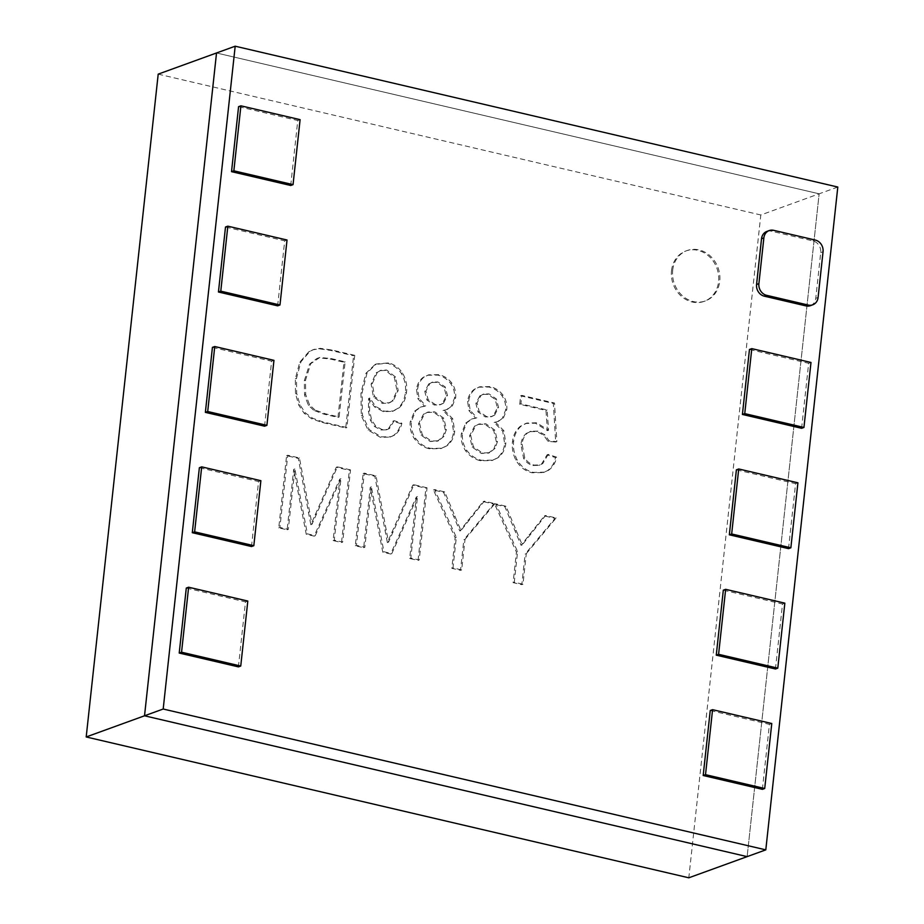 <?xml version="1.0" encoding="UTF-8"?>
<svg xmlns="http://www.w3.org/2000/svg" width="924" height="924" viewBox="0 0 924 924"><rect width="100%" height="100%" fill="white"/><g stroke="black" fill="none" stroke-linecap="round" stroke-linejoin="round"><path stroke-width="0.69" stroke-dasharray="4.62 3.46" d="M788.53 548.648L795.587 483.656L736.393 469.819M795.587 483.656L797.92 482.813M251.49 546.534L258.547 481.543L199.365 467.717M258.547 481.543L260.88 480.699M290.714 185.493L297.771 120.501L238.577 106.664M297.771 120.501L300.104 119.658M238.415 666.885L245.472 601.894L186.29 588.057M245.472 601.894L247.805 601.05M801.605 428.297L808.662 363.305L749.468 349.468M808.662 363.305L810.995 362.462M775.455 668.988L782.513 604.007L723.319 590.17M782.513 604.007L784.846 603.153M264.564 426.183L271.621 361.203L212.428 347.366M271.621 361.203L273.954 360.348M277.639 305.844L284.696 240.852L225.502 227.015M284.696 240.852L287.029 240.009M762.381 789.339L769.438 724.358L710.244 710.521M769.438 724.358L771.771 723.504M810.394 305.671A9.991 8.662 70.1 0 0 815.753 298.325L820.72 252.599A9.991 8.662 70.1 0 0 812.993 240.921L771.344 231.185A9.991 8.662 70.1 0 0 766.885 231.416M837.802 187.041L819.138 193.809L747.135 856.629L819.138 193.809L760.81 214.98L688.807 877.8M216.528 52.98L819.138 193.809L216.528 52.98M158.2 74.139L760.81 214.98M671.517 270.674A26.796 23.262 -109.9 0 1 685.908 250.97A26.796 23.262 -109.9 0 1 716.909 268.237A26.796 23.262 -109.9 0 1 704.192 301.363A26.796 23.262 -109.9 0 1 671.517 270.674M672.684 270.247A26.796 23.262 -109.9 0 1 687.075 250.554A26.796 23.262 -109.9 0 1 718.075 267.81A26.796 23.262 -109.9 0 1 705.359 300.935A26.796 23.262 -109.9 0 1 672.684 270.247M494.64 415.095L491.961 416.435L486.474 416.528L479.175 411.515L477.05 402.91L481.023 395.426L483.772 394.005L489.027 393.89L496.35 398.925L498.556 407.426L494.64 415.095L493.474 415.523L497.389 407.854L495.183 399.353L487.86 394.305L482.605 394.433L479.856 395.842L475.883 403.326L478.008 411.931L485.308 416.943L490.794 416.863L493.474 415.523M498.556 407.426L497.389 407.854M486.474 416.528L485.308 416.943M479.175 411.515L478.008 411.931M477.05 402.91L475.883 403.326M481.023 395.426L479.856 395.842M489.027 393.89L487.86 394.305M496.35 398.925L495.183 399.353M495.102 448.336L489.628 452.691L482.467 453.014L473.354 446.685L470.72 435.412L475.744 425.733L479.209 423.966L485.92 423.816L494.906 430.157L497.528 441.383L495.102 448.336L493.936 448.764L496.361 441.799L493.739 430.584L484.753 424.243L478.043 424.393L474.578 426.16L469.554 435.839L472.187 447.112L481.3 453.43L488.461 453.118L493.936 448.764M497.528 441.383L496.361 441.799M489.628 452.691L488.461 453.118M482.467 453.014L481.3 453.43M473.354 446.685L472.187 447.112M470.72 435.412L469.554 435.839M475.744 425.733L474.578 426.16M485.92 423.816L484.753 424.243M494.906 430.157L493.739 430.584M503.384 418.052L506.779 409.655C507.264 404.446 506.029 399.618 503.06 395.195C499.514 390.598 495.125 387.733 489.905 386.613L479.868 386.752L475.456 388.865C471.644 391.753 469.415 395.795 468.745 401.016L470.201 410.325L476.865 417.764L472.453 418.815L466.886 422.603L462.474 433.391C461.885 439.478 463.317 445.137 466.747 450.346C470.766 455.682 475.768 459.009 481.762 460.325L493.012 460.164L498.151 457.657C502.552 454.204 505.116 449.411 505.832 443.266L503.869 430.711L495.31 422.072L498.694 421.194L502.217 418.468L497.528 421.621L494.144 422.499L502.702 431.138L504.666 443.693C503.95 449.826 501.386 454.631 496.985 458.085L491.845 460.591L480.596 460.741C474.601 459.436 469.6 456.109 465.581 450.773C462.15 445.553 460.718 439.905 461.307 433.806L465.719 423.03L471.286 419.242L475.698 418.191L469.034 410.741L467.579 401.443C468.249 396.223 470.478 392.169 474.289 389.293L478.701 387.179L488.738 387.041C493.959 388.161 498.348 391.025 501.894 395.622C504.862 400.046 506.098 404.862 505.613 410.071L502.217 418.468M495.31 422.072L494.144 422.499M506.779 409.655L505.613 410.071M503.06 395.195L501.894 395.622M489.905 386.613L488.738 387.041M475.456 388.865L474.289 389.293M468.745 401.016L467.579 401.443M470.201 410.325L469.034 410.741M476.865 417.764L475.698 418.191M466.886 422.603L465.719 423.03M462.474 433.391L461.307 433.806M466.747 450.346L465.581 450.773M481.762 460.325L480.596 460.741M498.151 457.657L496.985 458.085M505.832 443.266L504.666 443.693M503.869 430.711L502.702 431.138M377.304 372.418L381.046 370.224L386.694 370.016L395.541 377.038L398.175 390.482L393.174 400.797L389.558 402.76L383.344 402.922L374.59 396.465L372.28 383.668L377.304 372.418L376.137 372.846L371.113 384.095L373.423 396.881L382.178 403.349L388.392 403.187L392.007 401.224L397.008 390.91L394.375 377.466L385.527 370.443L379.88 370.651L376.137 372.846M372.28 383.668L371.113 384.095M386.694 370.016L385.527 370.443M395.541 377.038L394.375 377.466M398.175 390.482L397.008 390.91M393.174 400.797L392.007 401.224M383.344 402.922L382.178 403.349M374.59 396.465L373.423 396.881M394.213 420.663L389.489 428.505L387.422 429.441L382.062 429.544L375.745 426.149L371.679 420.074L369.6 410.926L369.796 398.048L375.675 406.456L384.465 411.215L393.543 410.949L398.995 407.946C403.384 403.938 405.879 398.66 406.514 392.123C407.322 385.4 405.994 379.048 402.529 373.065C398.914 367.694 394.225 364.31 388.473 362.913L376.334 363.964L367.082 372.892L362.116 392.561L362.462 415.246L369.242 429.625L381.45 436.879L391.037 436.694L394.571 435.123C398.359 432.293 400.797 428.343 401.882 423.273L394.213 420.663L393.047 421.09L400.716 423.689C399.63 428.759 397.193 432.709 393.405 435.539L389.87 437.11L380.284 437.306L368.075 430.053L361.296 415.661L360.949 392.977L365.916 373.308L375.167 364.391L387.306 363.34C393.058 364.726 397.747 368.11 401.363 373.492C404.827 379.475 406.156 385.828 405.347 392.55C404.712 399.087 402.217 404.366 397.828 408.373L392.377 411.376L383.298 411.642L374.509 406.883L368.63 398.463L368.433 411.353L370.512 420.501L374.578 426.576L380.896 429.972L386.255 429.868L388.323 428.932L393.047 421.09M401.882 423.273L400.716 423.689M389.489 428.505L388.323 428.932M382.062 429.544L380.896 429.972M375.745 426.149L374.578 426.576M371.679 420.074L370.512 420.501M369.6 410.926L368.433 411.353M369.565 399.803L368.399 400.231M369.796 398.048L368.63 398.463M375.675 406.456L374.509 406.883M384.465 411.215L383.298 411.642M398.995 407.946L397.828 408.373M406.514 392.123L405.347 392.55M402.529 373.065L401.363 373.492M388.473 362.913L387.306 363.34M376.334 363.964L375.167 364.391M367.082 372.892L365.916 373.308M362.116 392.561L360.949 392.977M362.462 415.246L361.296 415.661M369.242 429.625L368.075 430.053M381.45 436.879L380.284 437.306M394.571 435.123L393.405 435.539M315.026 409.99L309.528 404.862L305.705 394.606L305.486 380.284L310.764 363.663L319.877 357.438L331.3 358.593L345.126 361.815L339.131 416.99L325.086 413.709L315.026 409.99L313.86 410.418L323.92 414.125L337.965 417.405L343.959 362.243L330.134 359.009L318.711 357.854L316.828 358.489L309.598 364.091L304.319 380.711L304.539 395.022L308.362 405.289L313.86 410.418M339.131 416.99L337.965 417.405M309.528 404.862L308.362 405.289M305.705 394.606L304.539 395.022M305.486 380.284L304.319 380.711M310.764 363.663L309.598 364.091M319.877 357.438L318.711 357.854M345.126 361.815L343.959 362.243M354.747 355.336L332.097 350.034L320.27 348.336L314.01 349.387L310.071 351.247L300.947 361.769L296.5 378.332L296.662 393.324L300.011 404.885L305.29 412.843L312.739 418.295L323.169 421.991L346.904 427.546L354.747 355.336L353.58 355.752L345.738 427.962L322.002 422.418L311.573 418.722L304.123 413.259L298.845 405.313L295.495 393.751L295.334 378.759L299.78 362.196L308.905 351.674L312.843 349.815L319.103 348.764L330.931 350.462L353.58 355.752M346.904 427.546L345.738 427.962M320.27 348.336L319.103 348.764M310.071 351.247L308.905 351.674M300.947 361.769L299.78 362.196M296.5 378.332L295.334 378.759M296.662 393.324L295.495 393.751M300.011 404.885L298.845 405.313M305.29 412.843L304.123 413.259M312.739 418.295L311.573 418.722M323.169 421.991L322.002 422.418M465.015 539.339L494.883 503.638L484.303 501.166L460.961 530.561L444.733 491.914L434.592 489.547L456.317 537.306L452.991 567.89L461.688 569.923L465.015 539.339L463.848 539.766L460.522 570.351L451.824 568.318L455.151 537.733L433.425 489.974L443.566 492.342L459.794 530.988L483.137 501.593L493.716 504.065L463.848 539.766M461.688 569.923L460.522 570.351M494.883 503.638L493.716 504.065M484.303 501.166L483.137 501.593M468.965 519.912L467.798 520.327M460.961 530.561L459.794 530.988M444.733 491.914L443.566 492.342M434.592 489.547L433.425 489.974M456.317 537.306L455.151 537.733M452.991 567.89L451.824 568.318M427.05 487.791L413.952 484.73L388.53 542.169L375.999 475.86L364.287 473.123L356.445 545.333L364.83 547.285L371.402 486.856L383.945 551.755L391.799 553.591L417.498 496.569L410.822 558.038L419.207 560.002L427.05 487.791L425.883 488.207L418.041 560.418L409.655 558.466L416.331 496.985L390.633 554.019L382.779 552.182L370.235 487.271L363.663 547.713L355.278 545.749L363.12 473.538L374.832 476.276L387.364 542.596L412.785 485.146L425.883 488.207M419.207 560.002L418.041 560.418M413.952 484.73L412.785 485.146M388.53 542.169L387.364 542.596M375.999 475.86L374.832 476.276M364.287 473.123L363.12 473.538M356.445 545.333L355.278 545.749M364.83 547.285L363.663 547.713M371.402 486.856L370.235 487.271M383.945 551.755L382.779 552.182M391.799 553.591L390.633 554.019M417.498 496.569L416.331 496.985M410.822 558.038L409.655 558.466M526.299 553.661L556.167 517.96L545.576 515.488L522.233 544.883L506.006 506.248L495.876 503.869L517.59 551.628L514.275 582.212L522.972 584.245L526.299 553.661L525.132 554.088L521.806 584.673L513.109 582.64L516.424 552.055L494.71 504.296L504.839 506.664L521.067 545.31L544.409 515.915L555.001 518.387L525.132 554.088M522.972 584.245L521.806 584.673M556.167 517.96L555.001 518.387M545.576 515.488L544.409 515.915M530.249 534.234L529.082 534.649M522.233 544.883L521.067 545.31M506.006 506.248L504.839 506.664M495.876 503.869L494.71 504.296M517.59 551.628L516.424 552.055M514.275 582.212L513.109 582.64M350.519 469.9L337.422 466.839L311.989 524.289L299.457 457.969L287.757 455.232L279.903 527.442L288.3 529.406L294.86 468.965L307.415 533.864L315.257 535.701L340.956 478.678L334.28 540.147L342.677 542.111L350.519 469.9L349.353 470.328L341.51 542.538L333.114 540.575L339.789 479.106L314.091 536.128L306.248 534.291L293.693 469.392L287.133 529.822L278.748 527.87L286.59 455.659L298.29 458.396L310.822 524.705L336.255 467.267L349.353 470.328M342.677 542.111L341.51 542.538M337.422 466.839L336.255 467.267M311.989 524.289L310.822 524.705M299.457 457.969L298.29 458.396M287.757 455.232L286.59 455.659M279.903 527.442L278.748 527.87M288.3 529.406L287.133 529.822M294.86 468.965L293.693 469.392M307.415 533.864L306.248 534.291M315.257 535.701L314.091 536.128M340.956 478.678L339.789 479.106M334.28 540.147L333.114 540.575M443.543 403.153L440.863 404.493L435.377 404.585L428.078 399.572L425.952 390.968L429.914 383.483L432.675 382.062L437.93 381.947L445.252 386.983L447.459 395.484L443.543 403.153L442.377 403.58L446.292 395.911L444.086 387.41L436.763 382.363L431.508 382.49L428.748 383.91L424.786 391.383L426.911 399.988L434.211 405.001L439.697 404.92L442.377 403.58M447.459 395.484L446.292 395.911M435.377 404.585L434.211 405.001M428.078 399.572L426.911 399.988M425.952 390.968L424.786 391.383M429.914 383.483L428.748 383.91M437.93 381.947L436.763 382.363M445.252 386.983L444.086 387.41M443.994 436.394L438.53 440.748L431.369 441.071L422.256 434.742L419.623 423.469L424.647 413.79L428.112 412.023L434.811 411.873L443.809 418.214L446.431 429.441L443.994 436.394L442.827 436.821L445.264 429.856L442.642 418.641L433.645 412.3L426.946 412.451L423.481 414.218L418.457 423.897L421.09 435.169L430.203 441.487L437.364 441.175L442.827 436.821M446.431 429.441L445.264 429.856M438.53 440.748L437.364 441.175M431.369 441.071L430.203 441.487M422.256 434.742L421.09 435.169M419.623 423.469L418.457 423.897M424.647 413.79L423.481 414.218M434.811 411.873L433.645 412.3M443.809 418.214L442.642 418.641M452.275 406.11L455.671 397.713C456.167 392.504 454.931 387.687 451.952 383.252C448.417 378.655 444.028 375.791 438.808 374.67L428.771 374.809L424.347 376.923C420.547 379.81 418.306 383.853 417.648 389.073L419.103 398.383L425.768 405.821L421.356 406.872L415.788 410.66L411.376 421.448C410.787 427.535 412.208 433.194 415.65 438.403C419.669 443.739 424.67 447.066 430.665 448.383L441.915 448.221L447.054 445.726C451.455 442.261 454.019 437.468 454.735 431.323L452.772 418.768L444.201 410.129L447.597 409.251L451.108 406.525L446.431 409.678L443.035 410.556L451.605 419.196L453.568 431.751C452.852 437.884 450.288 442.688 445.888 446.142L440.748 448.648L429.498 448.798C423.504 447.493 418.503 444.167 414.483 438.831C411.041 433.61 409.621 427.962 410.21 421.864L414.622 411.088L420.189 407.299L424.601 406.248L417.937 398.798L416.481 389.501C417.14 384.28 419.381 380.226 423.18 377.35L427.604 375.236L437.641 375.098C442.862 376.218 447.251 379.083 450.785 383.679C453.765 388.103 455.001 392.919 454.504 398.128L451.108 406.525M444.201 410.129L443.035 410.556M455.671 397.713L454.504 398.128M451.952 383.252L450.785 383.679M438.808 374.67L437.641 375.098M424.347 376.923L423.18 377.35M417.648 389.073L416.481 389.501M419.103 398.383L417.937 398.798M425.768 405.821L424.601 406.248M415.788 410.66L414.622 411.088M411.376 421.448L410.21 421.864M415.65 438.403L414.483 438.831M430.665 448.383L429.498 448.798M447.054 445.726L445.888 446.142M454.735 431.323L453.568 431.751M452.772 418.768L451.605 419.196M548.244 454.389L542.758 463.594L539.997 464.911L534.107 465.084C530.214 464.067 527.096 461.7 524.763 457.946L522.118 444.201C522.51 439.628 524.243 435.932 527.292 433.137L530.942 431.231L537.93 431.127L544.767 434.719L549.145 440.921L556.849 441.603L554.504 403.026L521.806 395.38L520.882 403.857L547.124 409.99L548.567 430.226L536.625 422.788L526.853 423.053L521.379 425.941C516.897 429.764 514.31 434.927 513.629 441.406C512.97 447.701 514.091 453.753 516.99 459.563C520.882 466.447 526.322 470.72 533.31 472.372L544.363 472.164L548.556 470.281C552.806 467.186 555.497 462.82 556.629 457.161L548.244 454.389L547.077 454.816L555.463 457.588C554.331 463.236 551.64 467.613 547.389 470.697L543.197 472.58L532.143 472.788C525.155 471.136 519.715 466.874 515.823 459.99C512.924 454.181 511.804 448.128 512.462 441.834C513.143 435.343 515.731 430.191 520.212 426.368L525.687 423.469L535.458 423.215L547.401 430.653L545.957 410.418L519.715 404.285L520.639 395.807L553.337 403.453L555.682 442.03L547.978 441.337L543.601 435.135L536.763 431.543L529.775 431.658L526.126 433.552C523.076 436.359 521.344 440.043 520.951 444.617L523.596 458.373C525.929 462.116 529.048 464.495 532.94 465.5L538.831 465.338L541.591 464.01L547.077 454.816M556.629 457.161L555.463 457.588M542.758 463.594L541.591 464.01M534.107 465.084L532.94 465.5M524.763 457.946L523.596 458.373M522.118 444.201L520.951 444.617M527.292 433.137L526.126 433.552M537.93 431.127L536.763 431.543M544.767 434.719L543.601 435.135M549.145 440.921L547.978 441.337M556.849 441.603L555.682 442.03M554.504 403.026L553.337 403.453M521.806 395.38L520.639 395.807M520.882 403.857L519.715 404.285M547.124 409.99L545.957 410.418M548.567 430.226L547.401 430.653M536.625 422.788L535.458 423.215M521.379 425.941L520.212 426.368M513.629 441.406L512.462 441.834M516.99 459.563L515.823 459.99M533.31 472.372L532.143 472.788M548.556 470.281L547.389 470.697M771.344 231.185L773.677 230.33M812.993 240.921L815.326 240.067M820.72 252.599L823.053 251.744M815.753 298.325L818.087 297.482M325.086 413.709L323.92 414.125M331.3 358.593L330.134 359.009M332.097 350.034L330.931 350.462M455.162 516.123L453.996 516.551M392.827 532.212L391.661 532.64M386.29 529.775L385.123 530.203M516.447 530.445L515.28 530.873M316.297 514.333L315.13 514.749M309.748 511.896L308.581 512.312M687.075 250.554L685.908 250.97M705.359 300.935L704.192 301.363M491.961 416.435L490.794 416.863M483.772 394.005L482.605 394.433M479.209 423.966L478.043 424.393M498.694 421.194L497.528 421.621M479.868 386.752L478.701 387.179M472.453 418.815L471.286 419.242M493.012 460.164L491.845 460.591M381.046 370.224L379.88 370.651M389.558 402.76L388.392 403.187M387.422 429.441L386.255 429.868M393.543 410.949L392.377 411.376M391.037 436.694L389.87 437.11M317.995 358.073L316.828 358.489M314.01 349.387L312.843 349.815M440.863 404.493L439.697 404.92M432.675 382.062L431.508 382.49M428.112 412.023L426.946 412.451M447.597 409.251L446.431 409.678M428.771 374.809L427.604 375.236M421.356 406.872L420.189 407.299M441.915 448.221L440.748 448.648M539.997 464.911L538.831 465.338M530.942 431.231L529.775 431.658M526.853 423.053L525.687 423.469M544.363 472.164L543.197 472.58"/><path stroke-width="1.39" d="M790.863 547.793L788.53 548.648L729.336 534.811L736.393 469.819L738.726 468.976L731.669 533.968L790.863 547.793L797.92 482.813L738.726 468.976M729.336 534.811L731.669 533.968M201.698 466.863L199.365 467.717L192.296 532.698L194.629 531.854L253.823 545.691L260.88 480.699L201.698 466.863L194.629 531.854M192.296 532.698L251.49 546.534L253.823 545.691M240.91 105.821L238.577 106.664L231.52 171.656L290.714 185.493L293.047 184.638L300.104 119.658L240.91 105.821L233.853 170.813L293.047 184.638M231.52 171.656L233.853 170.813M188.623 587.214L186.29 588.057L179.221 653.049L238.415 666.885L240.748 666.042L247.805 601.05L188.623 587.214L181.554 652.205L240.748 666.042M179.221 653.049L181.554 652.205M803.938 427.454L801.605 428.297L742.411 414.46L749.468 349.468L751.801 348.625L744.744 413.617L803.938 427.454L810.995 362.462L751.801 348.625M742.411 414.46L744.744 413.617M725.652 589.327L723.319 590.17L716.262 655.162L718.595 654.308L777.789 668.144L784.846 603.153L725.652 589.327L718.595 654.308M716.262 655.162L775.455 668.988L777.789 668.144M214.761 346.523L212.428 347.366L205.371 412.358L264.564 426.183L266.897 425.34L273.954 360.348L214.761 346.523L207.704 411.503L266.897 425.34M205.371 412.358L207.704 411.503M227.835 226.172L225.502 227.015L218.445 292.007L220.778 291.152L279.972 304.989L287.029 240.009L227.835 226.172L220.778 291.152M218.445 292.007L277.639 305.844L279.972 304.989M712.577 709.667L710.244 710.521L703.187 775.502L762.381 789.339L764.714 788.495L771.771 723.504L712.577 709.667L705.52 774.659L764.714 788.495M703.187 775.502L705.52 774.659M769.218 230.573L766.885 231.416A9.991 8.662 70.1 0 0 761.526 238.762L756.56 284.488A9.991 8.662 70.1 0 0 764.287 296.165L805.936 305.902A9.991 8.662 70.1 0 0 810.394 305.671L812.727 304.816A9.991 8.662 70.1 0 0 818.087 297.482L823.053 251.744A9.991 8.662 70.1 0 0 815.326 240.067L773.677 230.33A9.991 8.662 70.1 0 0 769.218 230.573A9.991 8.662 70.1 0 0 763.859 237.918L758.893 283.645A9.991 8.662 70.1 0 0 766.62 295.322L808.269 305.059A9.991 8.662 70.1 0 0 812.727 304.816M163.19 709.02L235.193 46.2L158.2 74.139L86.198 736.959L144.525 715.788L216.528 52.98L144.525 715.788L163.19 709.02L765.8 849.861L747.135 856.629L144.525 715.788L747.135 856.629L688.807 877.8L86.198 736.959M235.193 46.2L837.802 187.041L765.8 849.861M764.287 296.165L766.62 295.322M756.56 284.488L758.893 283.645M761.526 238.762L763.859 237.918M805.936 305.902L808.269 305.059"/></g></svg>
